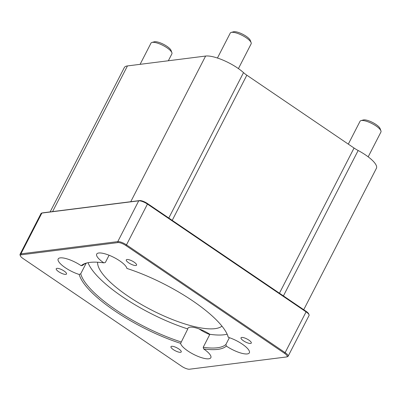 <?xml version="1.0" encoding="UTF-8"?>
<svg xmlns="http://www.w3.org/2000/svg" width="401" height="401" viewBox="0 0 401 401"><rect width="100%" height="100%" fill="white"/><g stroke="black" fill="none" stroke-linecap="round" stroke-linejoin="round"><path stroke-width="0.6" d="M86.15 263.236L80.741 273.763L79.218 274.469A16.912 4.902 27.2 0 1 63.929 266.74A16.912 4.902 27.2 0 1 58.165 258.961A16.912 4.902 27.2 0 1 81.132 265.693A16.912 4.902 27.2 0 1 81.182 265.723L82.626 265.377A82.215 23.824 27.2 0 1 87.172 262.876M227.507 335A82.215 23.824 27.2 0 1 227.813 336.038L228.309 337.331A16.912 4.902 27.2 0 1 242.244 344.103A16.912 4.902 27.2 0 1 249.362 352.835A16.912 4.902 27.2 0 1 226.344 346.073L225.928 344.424L229.392 337.682M203.718 348.975A16.912 4.902 27.2 0 1 210.836 357.707A16.912 4.902 27.2 0 1 195.187 355.141A16.912 4.902 27.2 0 1 180.62 343.361L187.778 328.945A16.912 4.902 27.2 0 1 187.944 328.249A16.912 4.902 27.2 0 1 209.883 334.299L203.207 347.296L203.668 348.94A16.912 4.902 27.2 0 1 203.718 348.975M199.056 328.905A16.912 4.902 -152.8 0 0 209.748 334.569M109.082 255.236L105.348 262.505L103.854 262.855A16.912 4.902 27.2 0 1 96.691 254.094A16.912 4.902 27.2 0 1 119.658 260.82A16.912 4.902 27.2 0 1 126.906 268.439A83.388 24.165 -152.8 0 1 227.793 335.717A83.388 24.165 -152.8 0 1 228.309 337.331M187.778 328.945A82.215 23.824 27.2 0 1 88.04 262.695M227.151 334.188A82.215 23.824 27.2 0 1 209.883 334.299M97.603 262.229A70.466 20.421 -152.8 0 0 151.623 310.068A70.466 20.421 -152.8 0 0 221.964 326.138M181.102 341.943A82.215 23.824 27.2 0 1 80.741 273.763M225.928 344.424A82.215 23.824 27.2 0 1 203.207 347.296M79.218 274.469A83.388 24.165 -152.8 0 0 180.62 343.361M203.668 348.94A83.388 24.165 -152.8 0 0 226.344 346.073M20.05 254.309L41.012 213.522A7.048 2.04 27.2 0 1 41.589 213.121A7.048 2.04 27.2 0 1 41.874 213.066L138.736 200.826A7.048 2.04 27.2 0 1 147.448 204.079L306.088 311.858A7.048 2.04 27.2 0 1 309.046 314.795A7.048 2.04 27.2 0 1 309.056 315.497L288.093 356.288A7.048 2.04 -152.8 0 0 285.126 352.649L126.485 244.871A7.048 2.04 -152.8 0 0 117.774 241.613L20.907 253.858A7.048 2.04 -152.8 0 0 20.05 254.309A7.048 2.04 -152.8 0 0 20.06 255.011L20.381 255.863A6.341 1.84 27.2 0 1 21.143 254.825L118.004 242.58A6.341 1.84 27.2 0 1 125.844 245.512L284.489 353.291A6.341 1.84 27.2 0 1 286.635 356.925A6.341 1.84 27.2 0 1 286.384 356.975L189.518 369.216A6.341 1.84 27.2 0 1 181.678 366.288L23.037 258.51A6.341 1.84 27.2 0 1 20.381 255.863M309.046 314.795L308.725 313.943A6.341 1.84 -152.8 0 0 306.068 311.301L147.428 203.523A6.341 1.84 -152.8 0 0 139.588 200.59L42.722 212.836A6.341 1.84 -152.8 0 0 42.466 212.886L41.589 213.121M286.635 356.925L287.517 356.684A7.048 2.04 -152.8 0 0 288.093 356.288M103.854 262.855A83.388 24.165 -152.8 0 0 86.421 263.066A83.388 24.165 -152.8 0 0 81.182 265.723M64.08 271.011A5.774 1.674 27.2 0 1 66.511 273.993A5.774 1.674 27.2 0 1 58.666 271.698A5.774 1.674 27.2 0 1 56.24 268.715A5.774 1.674 27.2 0 1 64.08 271.011M248.856 340.103A5.774 1.674 27.2 0 1 251.287 343.086A5.774 1.674 27.2 0 1 243.442 340.785A5.774 1.674 27.2 0 1 241.016 337.802A5.774 1.674 27.2 0 1 248.856 340.103M178.806 348.955A5.774 1.674 27.2 0 1 181.237 351.938A5.774 1.674 27.2 0 1 173.392 349.642A5.774 1.674 27.2 0 1 170.966 346.659A5.774 1.674 27.2 0 1 178.806 348.955M134.129 262.159A5.774 1.674 27.2 0 1 136.561 265.141A5.774 1.674 27.2 0 1 128.716 262.84A5.774 1.674 27.2 0 1 126.29 259.863A5.774 1.674 27.2 0 1 134.129 262.159M171.879 52.666L171.032 50.396A9.865 2.857 -152.8 0 0 166.896 46.285A9.865 2.857 -152.8 0 0 154.31 41.799L151.969 42.436A11.744 3.403 27.2 0 1 166.956 47.774A11.744 3.403 27.2 0 1 171.879 52.666A11.744 3.403 27.2 0 1 171.899 53.834L168.34 60.762M140.094 64.335L151.007 43.097A11.744 3.403 27.2 0 1 151.969 42.436M251.131 42.651L250.284 40.381A9.865 2.857 -152.8 0 0 246.149 36.265A9.865 2.857 -152.8 0 0 233.562 31.784L231.222 32.416A11.744 3.403 27.2 0 1 246.209 37.754A11.744 3.403 27.2 0 1 251.131 42.651A11.744 3.403 27.2 0 1 251.151 43.819L238.42 68.596M217.442 58.025L230.259 33.082A11.744 3.403 27.2 0 1 231.222 32.416M380.93 130.831L380.083 128.561A9.865 2.857 -152.8 0 0 375.948 124.45A9.865 2.857 -152.8 0 0 363.361 119.964L361.02 120.601A11.744 3.403 27.2 0 1 376.008 125.934A11.744 3.403 27.2 0 1 380.93 130.831A11.744 3.403 27.2 0 1 380.95 131.999L368.183 156.841M348.309 144.129L360.058 121.262A11.744 3.403 27.2 0 1 361.02 120.601M50.14 211.898L124.305 67.594A25.839 7.489 27.2 0 1 127.453 65.929L205.608 56.055A25.839 7.489 27.2 0 1 243.517 72.621A14.331 4.15 -152.8 0 0 246.831 75.193L354.053 148.034A14.331 4.15 -152.8 0 0 358.148 150.5A25.839 7.489 27.2 0 1 376.414 168.295L303.732 309.712M21.143 254.825L20.907 253.858L41.874 213.066L42.722 212.836M118.004 242.58L117.774 241.613L138.736 200.826L139.588 200.59M125.844 245.512L126.485 244.871L147.448 204.079L147.428 203.523M284.489 353.291L285.126 352.649L306.088 311.858L306.068 311.301M127.453 65.929L52.596 211.588M205.608 56.055L130.751 201.708M243.517 72.621L168.786 218.034M246.831 75.193L172.219 220.37M354.053 148.034L279.442 293.211M358.148 150.5L283.417 295.913"/></g></svg>
